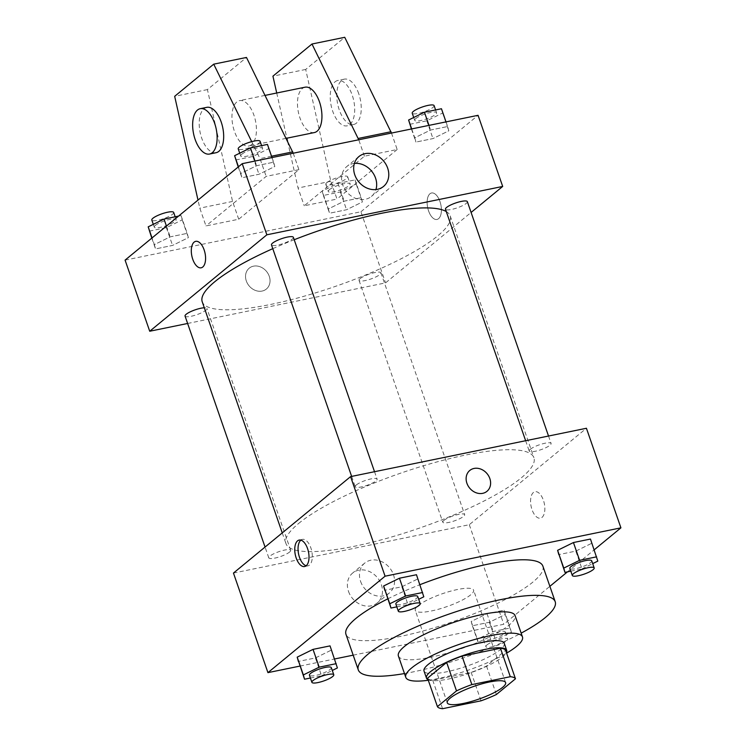 <?xml version="1.0" encoding="UTF-8"?>
<svg xmlns="http://www.w3.org/2000/svg" width="746" height="746" viewBox="0 0 746 746"><rect width="100%" height="100%" fill="white"/><g stroke="black" fill="none" stroke-linecap="round" stroke-linejoin="round"><path stroke-width="0.56" stroke-dasharray="3.73 2.8" d="M418.217 605.612A30.875 6.826 -19.1 0 1 450.015 591.336A30.875 6.826 -19.1 0 1 473.598 590.142A30.875 6.826 -19.1 0 1 446.658 606.694A30.875 6.826 -19.1 0 1 415.252 610.34A30.875 6.826 -19.1 0 1 418.217 605.612M427.561 678.161A41.459 9.176 -19.1 0 0 432.727 680.249L471.164 672.37A41.459 9.176 -19.1 0 0 486.523 666.066L505.62 650.344M428.111 679.746A42.447 9.39 160.9 0 0 469.663 673.125A42.447 9.39 160.9 0 0 506.403 652.629M504.24 643.248A42.447 9.39 -19.1 0 1 467.201 666.019A42.447 9.39 -19.1 0 1 424.017 671.027M471.164 672.37L481.021 700.82M432.727 680.249L442.583 708.7M486.523 666.066L496.379 694.517M428.297 680.268A61.741 13.661 160.9 0 0 506.59 653.16M398.392 656.004A61.741 13.661 160.9 0 0 461.205 648.712A61.741 13.661 160.9 0 0 515.085 615.599M404.472 673.554A104.198 23.051 160.9 0 0 521.165 633.149M542.883 566.149A104.198 23.051 -19.1 0 1 451.964 622.024A104.198 23.051 -19.1 0 1 345.967 634.333M387.78 598.861A104.198 23.051 -19.1 0 1 419.923 584.696M570.811 571.175L581.983 568.89L575.819 551.107L558.801 554.595L575.819 551.107L591.653 543.33L590.468 539.05L597.807 561.113M505.228 614.49L504.044 610.209L487.017 613.697L471.192 621.474L472.377 625.754L489.395 622.267L505.228 614.49L504.044 610.209L487.017 613.697L471.192 621.474L472.377 625.754L489.395 622.267L505.228 614.49L511.383 632.272L510.199 627.992L493.181 631.48L477.347 639.247L478.54 643.537L495.558 640.04L511.383 632.272M353.175 655.165L503.774 624.281L549.867 586.328M567.436 571.874L594.198 549.83M299.995 666.075L334.581 658.979M396.816 606.852L407.987 604.568L401.824 586.785L384.805 590.273L401.824 586.785L417.657 579.008L416.473 574.728L423.812 596.791M310.401 678.011L321.563 675.727L315.409 657.944L298.381 661.432L315.409 657.944L331.233 650.167L330.049 645.887L337.397 667.95M298.577 523.505A131.203 29.029 -19.1 0 1 433.706 462.818A131.203 29.029 -19.1 0 1 533.931 457.736A131.203 29.029 -19.1 0 1 419.439 528.103A131.203 29.029 -19.1 0 1 285.96 543.601A131.203 29.029 -19.1 0 1 298.577 523.505M233.461 573.068L469.29 524.708L586.431 428.26M443.907 520.419A11.582 2.564 -19.1 0 1 455.825 515.066A11.582 2.564 -19.1 0 1 464.665 514.619A11.582 2.564 -19.1 0 1 454.566 520.829A11.582 2.564 -19.1 0 1 442.788 522.191A11.582 2.564 -19.1 0 1 443.907 520.419M530.322 449.269A11.582 2.564 -19.1 0 1 542.249 443.907A11.582 2.564 -19.1 0 1 551.089 443.46A11.582 2.564 -19.1 0 1 540.99 449.67A11.582 2.564 -19.1 0 1 529.212 451.041A11.582 2.564 -19.1 0 1 530.322 449.269M356.336 484.947A11.582 2.564 -19.1 0 1 368.254 479.585A11.582 2.564 -19.1 0 1 377.094 479.137A11.582 2.564 -19.1 0 1 366.995 485.348A11.582 2.564 -19.1 0 1 355.217 486.718A11.582 2.564 -19.1 0 1 356.336 484.947M289.56 552.068A11.582 2.564 160.9 0 0 290.679 550.296A11.582 2.564 160.9 0 0 278.901 551.667A11.582 2.564 160.9 0 0 268.793 557.868A11.582 2.564 160.9 0 0 277.643 557.421A11.582 2.564 160.9 0 0 289.56 552.068M469.29 524.708L503.774 624.281M348.494 591.373A19.359 16.216 50.5 0 0 377.224 602.955A19.359 16.216 50.5 0 0 377.439 577.702A19.359 16.216 50.5 0 0 352.616 573.068A19.359 16.216 50.5 0 0 348.494 591.373M542.025 517.388A13.503 6.742 -101.6 0 0 543.918 501.89A13.503 6.742 -101.6 0 0 535.003 491.707A13.503 6.742 -101.6 0 0 531.105 506.292A13.503 6.742 -101.6 0 0 540.43 518.172A13.503 6.742 -101.6 0 0 542.025 517.388A13.503 6.742 -101.6 0 0 543.909 501.89A13.503 6.742 -101.6 0 0 534.994 491.707A13.503 6.742 -101.6 0 0 531.105 506.292A13.503 6.742 -101.6 0 0 540.421 518.172A13.503 6.742 -101.6 0 0 542.016 517.388M300.899 540.151A13.503 6.742 78.4 0 1 302.466 539.386A13.503 6.742 78.4 0 1 311.781 551.266A13.503 6.742 78.4 0 1 307.893 565.85A13.503 6.742 78.4 0 1 306.158 565.766M360.598 581.414A19.359 16.216 50.5 0 0 389.328 592.986A19.359 16.216 50.5 0 0 389.543 567.734A19.359 16.216 50.5 0 0 364.719 563.099A19.359 16.216 50.5 0 0 360.598 581.414M486.952 491.325L486.952 491.325A13.503 11.311 -129.5 0 1 466.893 483.249A13.503 11.311 -129.5 0 1 469.775 470.465L469.784 470.465M272.784 248.67A131.203 29.029 -19.1 0 1 294.194 239.727M446.295 211.575A131.203 29.029 -19.1 0 1 450.192 215.911A131.203 29.029 -19.1 0 1 335.7 286.277A131.203 29.029 -19.1 0 1 202.222 301.776M185.055 316.052A11.582 2.564 160.9 0 0 193.904 315.605A11.582 2.564 160.9 0 0 205.821 310.243A11.582 2.564 160.9 0 0 206.94 308.471A11.582 2.564 160.9 0 0 204.301 307.772M467.35 201.634A11.582 2.564 -19.1 0 1 457.251 207.845A11.582 2.564 -19.1 0 1 445.474 209.216M293.355 237.312A11.582 2.564 -19.1 0 1 283.256 243.522A11.582 2.564 -19.1 0 1 271.479 244.893M360.159 278.594A11.582 2.564 -19.1 0 1 372.086 273.241A11.582 2.564 -19.1 0 1 380.926 272.794A11.582 2.564 -19.1 0 1 370.827 279.004A11.582 2.564 -19.1 0 1 359.05 280.375A11.582 2.564 -19.1 0 1 360.159 278.594M187.628 323.475L385.551 282.883L471.099 212.451M354.406 163.402A19.359 16.216 50.5 0 0 346.825 166.526A19.359 16.216 50.5 0 0 342.694 184.84A19.359 16.216 50.5 0 0 371.424 196.412A19.359 16.216 50.5 0 0 375.947 189.568M428.577 210.904A13.503 6.742 -101.6 0 0 436.988 219.445A13.503 6.742 -101.6 0 0 440.877 204.861A13.503 6.742 -101.6 0 0 431.561 192.981A13.503 6.742 -101.6 0 0 428.577 210.904A13.503 6.742 78.4 0 1 431.552 192.981A13.503 6.742 78.4 0 1 440.867 204.861A13.503 6.742 78.4 0 1 436.979 219.445A13.503 6.742 78.4 0 1 428.568 210.904M125.086 260.121L360.924 211.761L385.551 282.883M360.924 211.761L478.065 115.313M253.472 266.173A13.503 11.311 50.5 0 0 249.201 268.187A13.503 11.311 50.5 0 0 249.052 285.811A13.503 11.311 50.5 0 0 266.369 289.047A13.503 11.311 50.5 0 0 268.103 273.735A13.503 11.311 50.5 0 0 253.472 266.173A13.503 11.311 -129.5 0 1 268.112 273.735A13.503 11.311 -129.5 0 1 266.369 289.038A13.503 11.311 -129.5 0 1 249.052 285.811A13.503 11.311 -129.5 0 1 249.201 268.187A13.503 11.311 -129.5 0 1 253.472 266.163M201.15 267.805L201.15 267.805A13.503 6.742 -101.6 0 0 204.134 249.882A13.503 6.742 -101.6 0 0 195.732 241.34A13.503 6.742 -101.6 0 0 195.722 241.34L195.732 241.34M414.767 137.796L415.951 142.076L432.969 138.588L448.803 130.811L447.619 126.531L430.591 130.018L414.767 137.796L415.951 142.076L432.969 138.588L448.803 130.811L447.619 126.531L430.591 130.018L414.767 137.796L411.689 128.927M328.343 208.945L329.527 213.235L346.554 209.738L362.379 201.97L361.195 197.681L344.176 201.178L328.343 208.945L329.527 213.235L346.554 209.738L362.379 201.97L361.195 197.681L344.176 201.178L328.343 208.945L322.188 191.162L323.372 195.452L340.39 191.955L356.224 184.187L355.031 179.907L338.013 183.395L322.188 191.162M154.347 244.623L155.532 248.912L172.559 245.415L188.384 237.648L187.199 233.367L170.181 236.855L154.347 244.623L155.532 248.912L172.559 245.415L188.384 237.648L187.199 233.367L170.181 236.855L154.347 244.623L152.035 237.937M240.771 173.473L241.956 177.753L258.983 174.266L274.808 166.489L273.623 162.208L256.605 165.696L240.771 173.473L241.956 177.753L258.983 174.266L274.808 166.489L273.623 162.208L256.605 165.696L240.771 173.473L238.459 166.787M391.491 133.068L397.18 149.508L364.43 156.222L304.228 205.784L336.987 199.07L330.832 181.287L305.692 69.453L344.736 37.3M397.18 149.508L336.987 199.07M293.225 153.219L298.922 169.65L238.72 219.221L205.971 225.935L199.807 208.153L197.998 200.096M298.922 169.65L266.163 176.373L205.971 225.935M305.049 87.198A23.154 11.563 -101.6 0 0 298.381 112.198A23.154 11.563 -101.6 0 0 314.355 132.564M364.43 156.222L358.733 139.782M276.719 93.008L286.884 138.196M287.574 141.292L298.074 188.001L304.228 205.784M251.579 144.649A23.154 11.563 78.4 0 1 248.847 145.992A23.154 11.563 78.4 0 1 233.563 128.536A23.154 11.563 78.4 0 1 236.799 101.978A23.154 11.563 78.4 0 1 239.541 100.626A23.154 11.563 78.4 0 1 254.824 118.092A23.154 11.563 78.4 0 1 251.579 144.649M238.72 219.221L232.566 201.439L207.425 89.595L246.478 57.451M216.088 152.706A23.154 11.563 78.4 0 1 200.114 132.35A23.154 11.563 78.4 0 1 206.782 107.349M251.691 141.628L260.009 158.59L266.163 176.373M335.066 81.827A23.154 11.563 78.4 0 1 337.807 80.475A23.154 11.563 78.4 0 1 352.215 95.124A23.154 11.563 78.4 0 1 347.104 125.841A23.154 11.563 78.4 0 1 331.821 108.384A23.154 11.563 78.4 0 1 335.066 81.827M358.77 93.782A23.154 11.563 -101.6 0 0 344.354 79.132A23.154 11.563 -101.6 0 0 337.686 104.142A23.154 11.563 -101.6 0 0 353.66 124.498A23.154 11.563 -101.6 0 0 358.77 93.782M271.553 156.222L260.009 158.59M305.692 69.453L272.933 76.167M207.425 89.595L174.676 96.318M330.832 181.287L298.074 188.001M232.566 201.439L199.807 208.153M321.563 675.727L332.287 670.458M331.317 667.651A11.582 2.564 -19.1 0 1 321.209 673.862A11.582 2.564 -19.1 0 1 309.431 675.223M315.409 657.944L331.233 650.167M484.536 637.774A11.582 2.564 -19.1 0 1 496.463 632.422A11.582 2.564 -19.1 0 1 505.303 631.974A11.582 2.564 -19.1 0 1 495.204 638.184A11.582 2.564 -19.1 0 1 483.427 639.546A11.582 2.564 -19.1 0 1 484.536 637.774M504.044 610.209L510.199 627.992M487.017 613.697L493.181 631.48M471.192 621.474L477.347 639.247M472.377 625.754L478.54 643.537M489.395 622.267L495.558 640.04M487.007 644.889A11.582 2.564 -19.1 0 1 498.925 639.536A11.582 2.564 -19.1 0 1 507.774 639.089A11.582 2.564 -19.1 0 1 497.666 645.29A11.582 2.564 -19.1 0 1 485.888 646.661A11.582 2.564 -19.1 0 1 487.007 644.889M407.987 604.568L418.711 599.299M417.732 596.492A11.582 2.564 -19.1 0 1 407.633 602.703A11.582 2.564 -19.1 0 1 395.856 604.073M401.824 586.785L417.657 579.008M581.983 568.89L592.697 563.622M591.727 560.815A11.582 2.564 -19.1 0 1 581.628 567.025A11.582 2.564 -19.1 0 1 569.851 568.396M575.819 551.107L591.653 543.33M149.377 231.129L166.395 227.642L182.229 219.865L181.045 215.585L178.564 216.088M155.382 225.367A11.582 2.564 -19.1 0 1 167.309 220.014A11.582 2.564 -19.1 0 1 176.149 219.566A11.582 2.564 -19.1 0 1 166.05 225.777A11.582 2.564 -19.1 0 1 154.273 227.148A11.582 2.564 -19.1 0 1 155.382 225.367M182.229 219.865L188.384 237.648M181.045 215.585L187.199 233.367M166.442 226.075L170.181 236.855M151.802 238.123L155.532 248.912M166.395 227.642L172.559 245.415M173.687 212.451A11.582 2.564 -19.1 0 1 163.588 218.662A11.582 2.564 -19.1 0 1 151.811 220.033M329.378 189.689A11.582 2.564 -19.1 0 1 341.304 184.337A11.582 2.564 -19.1 0 1 350.144 183.889A11.582 2.564 -19.1 0 1 340.045 190.099A11.582 2.564 -19.1 0 1 328.268 191.461A11.582 2.564 -19.1 0 1 329.378 189.689M356.224 184.187L362.379 201.97M355.031 179.907L361.195 197.681M338.013 183.395L344.176 201.178M323.372 195.452L329.527 213.235M340.39 191.955L346.554 209.738M326.916 182.584A11.582 2.564 -19.1 0 1 338.833 177.222A11.582 2.564 -19.1 0 1 347.683 176.774A11.582 2.564 -19.1 0 1 337.584 182.984A11.582 2.564 -19.1 0 1 325.797 184.355A11.582 2.564 -19.1 0 1 326.916 182.584M235.801 159.97L252.819 156.483L268.653 148.706L267.46 144.426M241.807 154.217A11.582 2.564 -19.1 0 1 253.733 148.864A11.582 2.564 -19.1 0 1 262.573 148.407A11.582 2.564 -19.1 0 1 252.474 154.618A11.582 2.564 -19.1 0 1 240.697 155.989A11.582 2.564 -19.1 0 1 241.807 154.217M268.653 148.706L274.808 166.489M272.01 157.565L273.623 162.208M254.992 161.061L256.605 165.696M238.226 166.973L241.956 177.753M252.819 156.483L258.983 174.266M260.112 141.302A11.582 2.564 -19.1 0 1 250.013 147.503A11.582 2.564 -19.1 0 1 238.226 148.874M409.796 124.293L426.815 120.805L442.648 113.028L441.455 108.748M415.802 118.539A11.582 2.564 -19.1 0 1 427.719 113.178A11.582 2.564 -19.1 0 1 436.569 112.73A11.582 2.564 -19.1 0 1 426.46 118.94A11.582 2.564 -19.1 0 1 414.683 120.311A11.582 2.564 -19.1 0 1 415.802 118.539M442.648 113.028L448.803 130.811M446.005 121.887L447.619 126.531M428.987 125.384L430.591 130.018M411.419 128.983L415.951 142.076M426.815 120.805L432.969 138.588M434.107 105.624A11.582 2.564 -19.1 0 1 423.998 111.825A11.582 2.564 -19.1 0 1 412.221 113.196M505.611 682.599L473.598 590.142M447.274 702.807L415.252 610.34M302.466 539.386L299.165 540.067M307.893 565.85L304.592 566.531M364.719 563.099L352.616 573.068M389.328 592.986L377.224 602.955M282.249 532.896L285.96 543.601M450.192 215.911L533.931 457.736M290.679 550.296L206.94 308.471M268.793 557.868L265.054 547.06M525.641 440.727L529.212 451.041M548.524 436.037L551.089 443.46M351.646 476.405L355.217 486.718M374.529 471.714L377.094 479.137M359.05 280.375L442.788 522.191M380.926 272.794L464.665 514.619M358.929 156.557L346.825 166.526M383.528 186.444L371.424 196.412M265.072 95.395L239.541 100.626M286.128 138.346L248.847 145.992M344.354 79.132L337.807 80.475M353.66 124.498L347.104 125.841M483.427 639.546L485.888 646.661M505.303 631.974L507.774 639.089M153.303 224.341L154.273 227.148M175.189 216.778L176.149 219.566M325.797 184.355L328.268 191.461M347.683 176.774L350.144 183.889M239.718 153.182L240.697 155.989M261.613 145.629L262.573 148.407M413.713 117.504L414.683 120.311M435.599 109.951L436.569 112.73"/><path stroke-width="1.12" d="M450.239 698.079A30.875 6.826 -19.1 0 1 482.037 683.802A30.875 6.826 -19.1 0 1 505.611 682.599A30.875 6.826 -19.1 0 1 478.68 699.161A30.875 6.826 -19.1 0 1 447.274 702.807A30.875 6.826 -19.1 0 1 450.239 698.079M442.583 708.7L481.021 700.82A41.459 9.176 -19.1 0 0 496.379 694.517L515.467 678.795A41.459 9.176 -19.1 0 0 510.301 676.706L471.864 684.586A41.459 9.176 -19.1 0 0 456.505 690.889L437.417 706.611A41.459 9.176 -19.1 0 0 442.583 708.7M510.301 676.706L500.454 648.255L462.016 656.135L471.864 684.586M456.505 690.889L446.658 662.439L427.561 678.161L437.417 706.611M446.658 662.439A41.459 9.176 -19.1 0 1 462.016 656.135M500.454 648.255A41.459 9.176 -19.1 0 1 505.62 650.344L515.467 678.795M506.403 652.629A42.447 9.39 160.9 0 0 506.702 650.363A42.447 9.39 160.9 0 0 484.49 649.514A42.447 9.39 160.9 0 0 444.103 663.399A42.447 9.39 160.9 0 0 426.479 678.142A42.447 9.39 160.9 0 0 428.111 679.746M426.479 678.142L424.017 671.027A42.447 9.39 -19.1 0 1 428.101 664.527A42.447 9.39 -19.1 0 1 482.028 642.409A42.447 9.39 -19.1 0 1 504.24 643.248L506.702 650.363M506.59 653.16A61.741 13.661 160.9 0 0 522.47 636.935A61.741 13.661 160.9 0 0 490.159 635.704A61.741 13.661 160.9 0 0 431.421 655.893A61.741 13.661 160.9 0 0 405.777 677.34A61.741 13.661 160.9 0 0 428.297 680.268M522.47 636.935L515.085 615.599A61.741 13.661 160.9 0 0 482.774 614.368A61.741 13.661 160.9 0 0 424.026 634.557A61.741 13.661 160.9 0 0 398.392 656.004L405.777 677.34M521.165 633.149A104.198 23.051 160.9 0 0 555.201 601.705A104.198 23.051 160.9 0 0 500.669 599.635A104.198 23.051 160.9 0 0 401.544 633.708A104.198 23.051 160.9 0 0 358.285 669.899A104.198 23.051 160.9 0 0 404.472 673.554M419.923 584.696A104.198 23.051 -19.1 0 1 488.35 564.069A104.198 23.051 -19.1 0 1 542.883 566.149L555.201 601.705M358.285 669.899L345.967 634.333A104.198 23.051 -19.1 0 1 355.982 618.378A104.198 23.051 -19.1 0 1 387.78 598.861M592.697 563.622L597.807 561.113L590.468 539.05L573.441 542.538L557.616 550.315L564.955 572.378L570.811 571.175M549.867 586.328L567.436 571.874M594.198 549.83L620.914 527.842L385.076 576.201L267.935 672.64L299.995 666.075M334.581 658.979L353.175 655.165M418.711 599.299L423.812 596.791L416.473 574.728L399.446 578.215L383.621 585.992L390.969 608.055L396.816 606.852M332.287 670.458L337.397 667.95L330.049 645.887L313.031 649.374L297.197 657.151L304.545 679.214L310.401 678.011M620.914 527.842L586.431 428.26L350.592 476.619L385.076 576.201M466.903 483.24A13.503 11.311 -129.5 0 1 469.784 470.465A13.503 11.311 -129.5 0 1 487.101 473.701A13.503 11.311 -129.5 0 1 486.952 491.325A13.503 11.311 -129.5 0 1 466.903 483.24M350.592 476.619L233.461 573.068L267.935 672.64M297.57 540.85A13.503 6.742 78.4 0 1 299.165 540.067A13.503 6.742 78.4 0 1 308.48 551.937A13.503 6.742 78.4 0 1 304.592 566.531A13.503 6.742 78.4 0 1 295.677 556.339A13.503 6.742 78.4 0 1 297.57 540.85M306.158 565.766A13.503 6.742 78.4 0 1 298.577 554.008A13.503 6.742 78.4 0 1 300.871 540.169A13.503 6.742 78.4 0 1 300.899 540.151M469.775 470.465A13.503 11.311 -129.5 0 1 487.101 473.701A13.503 11.311 -129.5 0 1 486.952 491.325M282.249 532.896L202.222 301.776A131.203 29.029 -19.1 0 1 214.839 281.68A131.203 29.029 -19.1 0 1 272.784 248.67M294.194 239.727A131.203 29.029 -19.1 0 1 446.295 211.575M204.301 307.772A11.582 2.564 160.9 0 0 191.778 311.147A11.582 2.564 160.9 0 0 185.055 316.052L265.054 547.06M525.641 440.727L445.474 209.216A11.582 2.564 -19.1 0 1 446.584 207.444A11.582 2.564 -19.1 0 1 458.51 202.091A11.582 2.564 -19.1 0 1 467.35 201.634L548.524 436.037M351.646 476.405L271.479 244.893A11.582 2.564 -19.1 0 1 272.588 243.121A11.582 2.564 -19.1 0 1 284.515 237.769A11.582 2.564 -19.1 0 1 293.355 237.312L374.529 471.714M471.099 212.451L502.692 186.444L266.854 234.804L149.722 331.243L187.628 323.475M354.798 174.872A19.359 16.216 -129.5 0 1 358.929 156.557A19.359 16.216 -129.5 0 1 383.752 161.192A19.359 16.216 -129.5 0 1 383.528 186.444A19.359 16.216 -129.5 0 1 354.798 174.872M266.854 234.804L242.226 163.672L478.065 115.313L502.692 186.444M375.947 189.568A19.359 16.216 50.5 0 0 371.639 171.16A19.359 16.216 50.5 0 0 354.406 163.402M242.226 163.672L125.086 260.121L149.722 331.243M204.134 249.882A13.503 6.742 78.4 0 1 201.15 267.805A13.503 6.742 78.4 0 1 191.834 255.925A13.503 6.742 78.4 0 1 195.722 241.34A13.503 6.742 78.4 0 1 204.134 249.882M195.722 241.34A13.503 6.742 -101.6 0 0 191.834 255.925A13.503 6.742 -101.6 0 0 201.15 267.805M286.128 138.346L314.355 132.564A23.154 11.563 -101.6 0 0 317.087 131.212A23.154 11.563 -101.6 0 0 320.332 104.654A23.154 11.563 -101.6 0 0 305.049 87.198L265.072 95.395M358.733 139.782L311.987 44.014L272.933 76.167L276.719 93.008M286.884 138.196L287.574 141.292M197.998 200.096L174.676 96.318L213.72 64.165L246.478 57.451L293.225 153.219M200.236 108.692L206.782 107.349A23.154 11.563 78.4 0 1 221.198 121.99A23.154 11.563 78.4 0 1 216.088 152.706L209.533 154.049A23.154 11.563 78.4 0 1 193.559 133.693A23.154 11.563 78.4 0 1 200.236 108.692A23.154 11.563 78.4 0 1 214.652 123.332A23.154 11.563 78.4 0 1 209.533 154.049M213.72 64.165L251.691 141.628M311.987 44.014L344.736 37.3L391.491 133.068M391.025 131.725L358.276 138.439M292.758 151.876L271.553 156.222M336.204 663.67L319.185 667.157L303.352 674.925L304.545 679.214M311.893 682.338L309.431 675.223A11.582 2.564 -19.1 0 1 310.55 673.452A11.582 2.564 -19.1 0 1 322.468 668.099A11.582 2.564 -19.1 0 1 331.317 667.651L333.779 674.766A11.582 2.564 -19.1 0 1 323.671 680.977A11.582 2.564 -19.1 0 1 311.893 682.338A11.582 2.564 -19.1 0 1 313.012 680.566A11.582 2.564 -19.1 0 1 324.93 675.214A11.582 2.564 -19.1 0 1 333.779 674.766M330.049 645.887L313.031 649.374L319.185 667.157M313.031 649.374L297.197 657.151L303.352 674.925M297.197 657.151L298.381 661.432M422.628 592.51L405.61 595.998L389.776 603.775L390.969 608.055M398.317 611.188L395.856 604.073A11.582 2.564 -19.1 0 1 396.965 602.302A11.582 2.564 -19.1 0 1 408.892 596.94A11.582 2.564 -19.1 0 1 417.732 596.492L420.203 603.607A11.582 2.564 -19.1 0 1 410.095 609.818A11.582 2.564 -19.1 0 1 398.317 611.188A11.582 2.564 -19.1 0 1 399.436 609.407A11.582 2.564 -19.1 0 1 411.354 604.055A11.582 2.564 -19.1 0 1 420.203 603.607M416.473 574.728L399.446 578.215L405.61 595.998M399.446 578.215L383.621 585.992L389.776 603.775M383.621 585.992L384.805 590.273M596.623 556.833L579.605 560.321L563.771 568.098L564.955 572.378M572.313 575.502L569.851 568.396A11.582 2.564 -19.1 0 1 570.96 566.624A11.582 2.564 -19.1 0 1 582.887 561.262A11.582 2.564 -19.1 0 1 591.727 560.815L594.189 567.93A11.582 2.564 -19.1 0 1 584.09 574.14A11.582 2.564 -19.1 0 1 572.313 575.502A11.582 2.564 -19.1 0 1 573.422 573.73A11.582 2.564 -19.1 0 1 585.349 568.377A11.582 2.564 -19.1 0 1 594.189 567.93M590.468 539.05L573.441 542.538L579.605 560.321M573.441 542.538L557.616 550.315L563.771 568.098M557.616 550.315L558.801 554.595M178.564 216.088L164.017 219.072L148.193 226.849L151.802 238.123M164.017 219.072L166.442 226.075M148.193 226.849L152.035 237.937M153.303 224.341L151.811 220.033A11.582 2.564 -19.1 0 1 152.921 218.261A11.582 2.564 -19.1 0 1 164.847 212.899A11.582 2.564 -19.1 0 1 173.687 212.451L175.189 216.778M272.01 157.565L267.46 144.426L250.442 147.913L234.617 155.69L238.226 166.973M250.442 147.913L254.992 161.061M234.617 155.69L238.459 166.787M239.718 153.182L238.226 148.874A11.582 2.564 -19.1 0 1 239.345 147.102A11.582 2.564 -19.1 0 1 251.262 141.749A11.582 2.564 -19.1 0 1 260.112 141.302L261.613 145.629M446.005 121.887L441.455 108.748L424.437 112.236L408.603 120.013L411.419 128.983M424.437 112.236L428.987 125.384M408.603 120.013L411.689 128.927M413.713 117.504L412.221 113.196A11.582 2.564 -19.1 0 1 413.34 111.424A11.582 2.564 -19.1 0 1 425.257 106.072A11.582 2.564 -19.1 0 1 434.107 105.624L435.599 109.951"/></g></svg>
